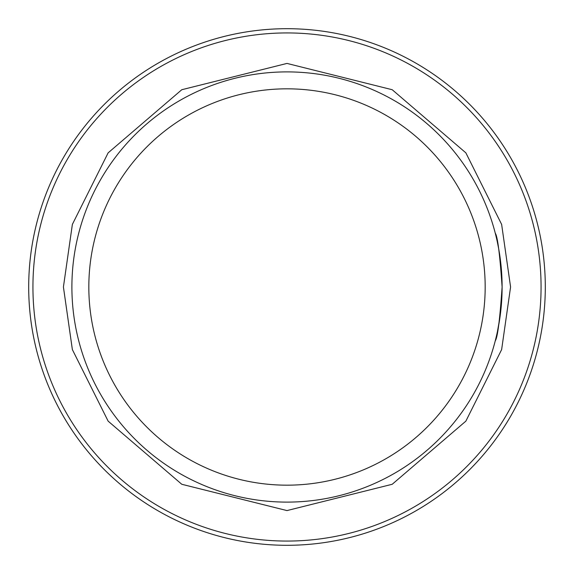 <?xml version="1.0" encoding="UTF-8"?>
<svg xmlns="http://www.w3.org/2000/svg" width="574" height="574" viewBox="0 0 574 574"><rect width="100%" height="100%" fill="white"/><g stroke="black" fill="none" stroke-linecap="round" stroke-linejoin="round"><path stroke-width="0.86" d="M495.276 340.777C497.579 337.641 499.861 319.711 502.106 287C499.868 319.653 497.586 337.584 495.276 340.777L495.541 339.736M496.331 336.536L497.235 332.533L496.331 336.536M497.457 331.499L500.004 317.027L497.414 331.686M287 545.3A258.3 258.3 0 0 1 28.7 287A258.3 258.3 0 0 1 287 28.7A258.3 258.3 0 0 1 545.3 287A258.3 258.3 0 0 1 287 545.3M287 32.933A254.067 254.067 0 0 1 541.067 287A254.067 254.067 0 0 1 287 541.067A254.067 254.067 0 0 1 32.933 287A254.067 254.067 0 0 1 287 32.933M287 502.106A215.107 215.107 0 0 1 71.894 287A215.107 215.107 0 0 1 287 71.894A215.107 215.107 0 0 1 502.106 287A215.107 215.107 0 0 1 287 502.106M287 88.826A198.173 198.173 0 0 1 485.174 287A198.173 198.173 0 0 1 287 485.174A198.173 198.173 0 0 1 88.826 287A198.173 198.173 0 0 1 287 88.826M502.106 287L501.776 275.011L502.106 287C499.868 254.347 497.586 236.416 495.276 233.223C497.579 236.359 499.861 254.289 502.106 287M501.633 272.672L501.54 271.323L501.633 272.672M501.116 266.329L500.026 257.109L501.109 266.307M498.713 248.944L497.428 242.386L498.713 248.944M495.549 234.271L495.276 233.223M63.42 287L72.367 349.602L108.134 421.144L181.786 484.277L287 510.58L392.214 484.277L465.866 421.144L501.633 349.602L510.58 287L501.633 224.398L465.866 152.856L392.214 89.723L287 63.42L181.786 89.723L108.134 152.856L72.367 224.398L63.42 287"/></g></svg>
